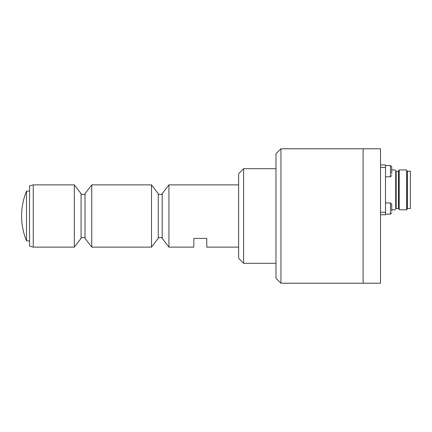 <?xml version="1.0" encoding="UTF-8"?>
<svg xmlns="http://www.w3.org/2000/svg" width="432" height="432" viewBox="0 0 432 432"><rect width="100%" height="100%" fill="white"/><g stroke="black" fill="none" stroke-linecap="round" stroke-linejoin="round"><path stroke-width="0.65" d="M363.101 283.214L363.101 148.786L363.101 283.214L280.951 283.214L280.951 148.786L380.527 148.786L380.527 283.214L363.101 283.214M280.951 283.214L275.972 278.235L275.972 153.765L280.951 148.786M385.506 202.932L390.485 202.932L391.727 204.174L391.727 211.113M380.527 212.263L385.506 212.263L385.506 214.753L380.527 214.753M385.506 212.263L385.506 167.454L380.527 167.454M385.506 167.454L385.506 164.965L380.527 164.965M410.4 189.859L410.4 208.532L407.381 208.532L407.381 171.191L410.4 171.191L410.4 189.859M406.901 208.899L406.663 169.943L406.663 209.774L407.381 208.532M396.176 171.191L396.176 208.532L395.696 208.899L395.696 170.824L396.176 171.191L398.482 171.191L399.195 169.943L399.195 209.774L406.663 209.774M395.696 170.824L395.696 208.899M391.727 170.996L391.727 173.578M385.506 176.791L390.485 176.791L390.485 165.591L385.506 165.591L390.485 165.591L391.727 166.833L391.727 173.772M275.972 263.299L243.61 263.299L243.61 168.701L275.972 168.701M243.61 263.299L238.631 258.32L238.631 173.68L243.61 168.701M29.516 240.894L26.53 240.894L26.53 191.106A64.724 64.724 0 0 0 24.041 198.223L24.041 198.374A64.676 64.676 -0 0 0 24.041 233.577L24.041 233.626A64.676 64.676 180 0 1 21.6 216M24.041 233.577L24.041 233.777A64.724 64.724 0 0 0 26.53 240.894M238.631 247.12L206.766 247.12L206.766 238.405L193.822 238.405L193.822 247.12L168.928 247.12L168.928 184.88L238.631 184.88M33.253 247.12L29.516 246.116L29.516 185.884L33.253 184.88L33.253 247.12L74.326 247.12L74.326 184.88L33.253 184.88M91.751 216L91.751 247.12L151.502 247.12L151.502 184.88L91.751 184.88L91.751 216M390.485 202.932L390.485 214.132L391.727 212.89L390.485 214.132L385.506 214.132M398.963 170.824L399.195 209.774M398.482 171.191L398.482 208.532L398.963 208.899M74.326 184.88L81.065 193.666L81.065 238.334L74.326 247.12M81.065 193.666C80.719 193.217 81.697 195.296 84.418 194.222L85.018 193.666L85.018 238.334L91.751 247.12M151.502 184.88L158.236 193.666L158.236 238.334L151.502 247.12M158.236 193.666C157.977 193.644 159.818 195.718 162.189 193.666L162.189 238.334L168.928 247.12M406.901 170.824L407.381 171.191M399.195 169.943L406.663 169.943M396.176 208.532L398.482 208.532M391.727 209.774L395.464 209.774M391.727 169.943L395.464 169.943M390.485 165.591L391.727 166.833M390.485 176.791L391.727 175.549M29.516 191.106L26.53 191.106M81.065 238.334C80.719 238.783 81.697 236.704 84.418 237.778L85.018 238.334M85.018 193.666L91.751 184.88M158.236 238.334C157.977 238.356 159.818 236.282 162.189 238.334M162.189 193.666L168.928 184.88"/></g></svg>
